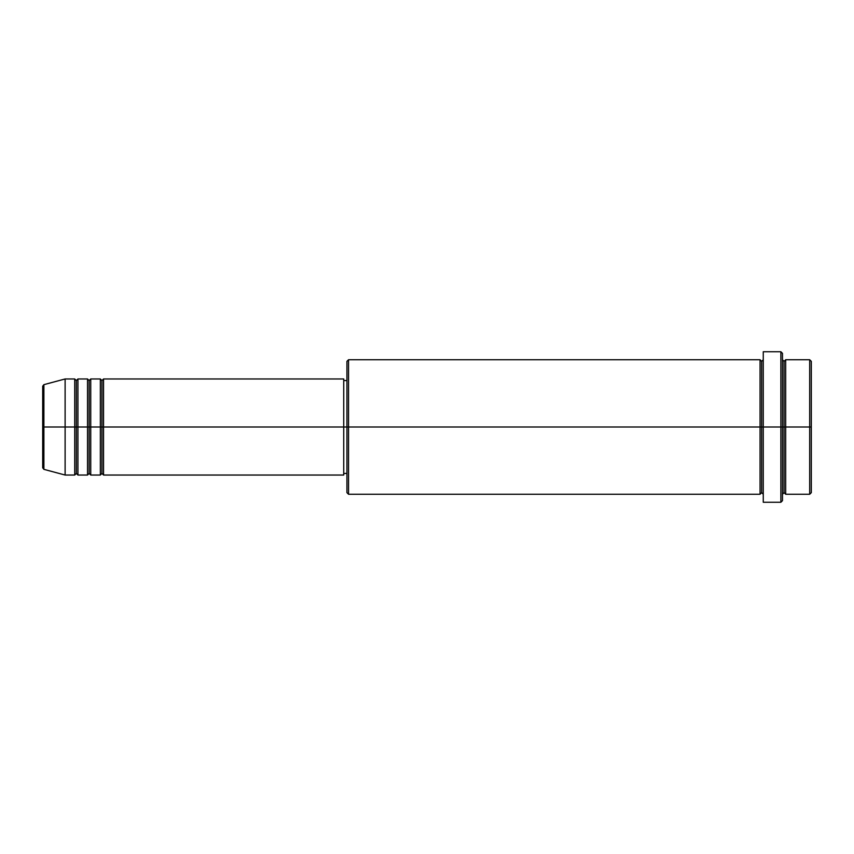 <?xml version="1.0" encoding="UTF-8"?>
<svg xmlns="http://www.w3.org/2000/svg" width="854" height="854" viewBox="0 0 854 854"><rect width="100%" height="100%" fill="white"/><g stroke="black" fill="none" stroke-linecap="round" stroke-linejoin="round"><path stroke-width="0.64" stroke-dasharray="4.27 3.2" d="M42.7 467.8L42.7 427L42.7 467.8L42.7 427L43.885 427L43.885 469.348L43.885 427L65.117 427L65.117 475.037L65.117 427L74.725 427L74.725 378.962L74.725 427L77.927 427L77.927 378.962L77.927 427L87.535 427L87.535 378.962L87.535 427L90.737 427L90.737 378.962L90.737 427L100.345 427L100.345 378.962L100.345 427L103.547 427L103.547 378.962L103.547 427L343.735 427L343.735 475.037M103.547 475.037L103.547 427L101.946 427L101.946 380.564L101.946 473.436L101.946 427L100.345 427L100.345 475.037M90.737 475.037L90.737 427L89.136 427L89.136 380.564L89.136 473.436L89.136 427L87.535 427L87.535 475.037M77.927 475.037L77.927 427L76.326 427L76.326 380.564L76.326 473.436L76.326 427L74.725 427L74.725 475.037M809.699 427L811.3 427L811.3 492.651L811.3 361.349L811.3 427L809.699 427L809.699 494.252L809.699 427L785.68 427L785.68 359.747L785.68 427L809.699 427L809.699 359.747L809.699 427M760.06 359.747L760.06 427L760.06 359.747L760.06 427L346.937 427L346.937 380.564L346.937 431.548L346.937 361.349L346.937 427L343.735 427L343.735 380.564L343.735 473.436L343.735 427L346.937 427L346.937 492.651L346.937 427L348.539 427L348.539 494.252L348.539 427L761.661 427L761.661 361.349L761.661 427L763.262 427L763.262 359.747L763.262 427L763.262 359.747L763.262 427L782.477 427L782.477 500.657L782.477 359.747L782.477 427L782.477 359.747L782.477 427L785.68 427L785.68 359.747M780.876 502.259L780.876 427L780.876 502.259M785.68 494.252L785.68 427L784.079 427L784.079 361.349L784.079 492.651L784.079 427L782.477 427L782.477 353.342L782.477 494.252L782.477 427L782.477 494.252L782.477 427L782.477 494.252L782.477 427L763.262 427L763.262 351.741L763.262 502.259L763.262 359.747L763.262 494.252L763.262 427L763.262 494.252L763.262 427L763.262 494.252L763.262 427L761.661 427L761.661 361.349L761.661 492.651L761.661 427L761.661 492.651L761.661 427L760.06 427L760.06 494.252M43.885 469.348L43.885 384.652M87.535 378.962L87.535 427L77.927 427L77.927 378.962M74.725 378.962L74.725 427L65.117 427L65.117 378.962L65.117 427L42.7 427L42.7 386.2M780.876 351.741L780.876 427L780.876 351.741M348.539 427L348.539 359.747L348.539 427M346.937 431.548L346.937 473.436L346.937 431.548M343.735 474.119L343.735 378.962L343.735 473.436L343.735 380.564L343.735 427L103.547 427L103.547 378.962M100.345 378.962L100.345 427L90.737 427L90.737 378.962M760.06 427L760.06 494.252L760.06 427M785.68 427L785.68 494.252L785.68 427M784.079 427L784.079 492.651L784.079 427M74.725 427L74.725 475.037L74.725 427M77.927 427L77.927 475.037L77.927 427M76.326 427L76.326 473.436L76.326 427M87.535 427L87.535 475.037L87.535 427M90.737 427L90.737 475.037L90.737 427M89.136 427L89.136 473.436L89.136 427M100.345 427L100.345 475.037L100.345 427M103.547 427L103.547 475.037L103.547 427M101.946 427L101.946 473.436L101.946 427M42.7 427L42.7 386.2L42.7 427M43.885 427L43.885 384.652L43.885 427"/><path stroke-width="1.28" d="M42.7 427L42.7 467.8L42.7 427L42.7 467.8L43.885 469.348L43.885 427L43.885 469.348L43.885 427L42.7 427L42.7 386.2L42.7 427L65.117 427L43.885 427L43.885 384.652L43.885 427L43.885 384.652L42.7 386.2L42.7 427M782.477 359.747L784.079 361.349L785.68 359.747L785.68 427L809.699 427L809.699 494.252L809.699 427L811.3 427L811.3 361.349L811.3 492.651L811.3 427L785.68 427L785.68 359.747L785.68 427L782.477 427L782.477 500.657L782.477 427L761.661 427L761.661 361.349L761.661 427L348.539 427L348.539 494.252L348.539 427L343.735 427L343.735 475.037L343.735 427L103.547 427L103.547 378.962L103.547 427L101.946 427L101.946 380.564L101.946 427L100.345 427L100.345 378.962L100.345 427L90.737 427L90.737 378.962L90.737 427L89.136 427L89.136 380.564L89.136 427L87.535 427L87.535 378.962L87.535 427L77.927 427L77.927 378.962L77.927 427L76.326 427L76.326 380.564L76.326 427L74.725 427L74.725 378.962L74.725 427L65.117 427L65.117 475.037L65.117 427L74.725 427L74.725 378.962L65.117 378.962L65.117 427L65.117 378.962L43.885 384.652M103.547 475.037L101.946 473.436L100.345 475.037L100.345 427L101.946 427L101.946 380.564L101.946 473.436L101.946 427L101.946 473.436L101.946 427L103.547 427L103.547 475.037L343.735 475.037L343.735 474.119M90.737 475.037L89.136 473.436L87.535 475.037L87.535 427L89.136 427L89.136 380.564L89.136 473.436L89.136 427L89.136 473.436L89.136 427L90.737 427L90.737 475.037L100.345 475.037M77.927 475.037L76.326 473.436L74.725 475.037L74.725 427L76.326 427L76.326 380.564L76.326 473.436L76.326 427L76.326 473.436L76.326 427L77.927 427L77.927 475.037L87.535 475.037M74.725 378.962L76.326 380.564L77.927 378.962L77.927 427L87.535 427L87.535 378.962L89.136 380.564L90.737 378.962L90.737 427L100.345 427L100.345 378.962L101.946 380.564L103.547 378.962L103.547 427L343.735 427L343.735 378.962L343.735 427L346.937 427L346.937 492.651L346.937 361.349L346.937 427L760.06 427L760.06 359.747L760.06 427L760.06 359.747L348.539 359.747L348.539 427L348.539 359.747L346.937 361.349M763.262 494.252L761.661 492.651L760.06 494.252L760.06 427L761.661 427L761.661 492.651L761.661 361.349L761.661 427L763.262 427L763.262 502.259L763.262 351.741L763.262 427L780.876 427L780.876 502.259L780.876 351.741L780.876 427L784.079 427L784.079 361.349L784.079 492.651L784.079 427L784.079 492.651L784.079 427L785.68 427L785.68 494.252L809.699 494.252L811.3 492.651M809.699 427L809.699 359.747L809.699 427M782.477 353.342L782.477 427L782.477 353.342L780.876 351.741L763.262 351.741M760.06 427L760.06 494.252L760.06 427M785.68 427L785.68 494.252L785.68 427M74.725 427L74.725 475.037L74.725 427M77.927 427L77.927 475.037L77.927 427M87.535 427L87.535 475.037L87.535 427M90.737 427L90.737 475.037L90.737 427M100.345 427L100.345 475.037L100.345 427M103.547 427L103.547 475.037L103.547 427M760.06 494.252L348.539 494.252L346.937 492.651M763.262 502.259L780.876 502.259L782.477 500.657M763.262 359.747L761.661 361.349L760.06 359.747M346.937 473.436L343.735 473.436M74.725 475.037L65.117 475.037L43.885 469.348M87.535 378.962L77.927 378.962M811.3 361.349L809.699 359.747L785.68 359.747M346.937 380.564L343.735 380.564M343.735 378.962L103.547 378.962M100.345 378.962L90.737 378.962M785.68 494.252L784.079 492.651L782.477 494.252"/></g></svg>
